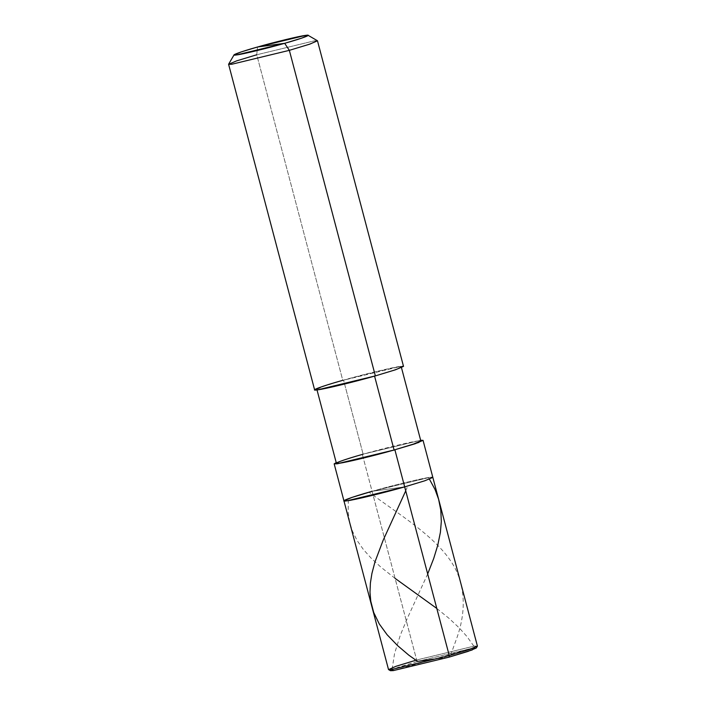 <?xml version="1.0" encoding="UTF-8"?>
<svg xmlns="http://www.w3.org/2000/svg" width="706" height="706" viewBox="0 0 706 706"><rect width="100%" height="100%" fill="white"/><g stroke="black" fill="none" stroke-linecap="round" stroke-linejoin="round"><path stroke-width="0.53" stroke-dasharray="3.53 2.65" d="M372.088 491.305C391.812 485.604 423.521 477.944 429.733 477.371C439.644 475.756 425.868 480.98 404.679 486.875L372.088 491.305L404.679 486.875L372.088 491.305L416.655 659.995L362.31 454.311L336.215 462.598L363.122 454.196L343.575 380.207L324.433 386.014L316.835 389.262L319.774 389.244L374.542 376.007C355.798 381.416 325.687 388.697 319.774 389.244C310.358 390.78 323.445 385.811 343.575 380.207L342.763 380.322L256.746 54.768L257.505 47.002L256.746 54.768L342.763 380.322L343.575 380.207L363.122 454.196L362.31 454.311L372.088 491.305L404.679 486.875C425.868 480.98 439.644 475.756 429.733 477.371C423.521 477.944 391.812 485.604 372.088 491.305L429.733 477.371L432.822 477.353L429.733 477.371L372.088 491.305L351.932 497.421L343.937 500.836M390.453 670.7L397.513 667.514L417.59 661.407L449.104 657.127L417.59 661.407L392.439 669.385M473.911 647.861L417.59 661.407L416.655 659.995L417.59 661.407L473.32 647.94L476.285 648.02M388.512 669.526L396.498 666.111L416.655 659.995L474.308 646.069L477.397 646.043M477.371 646.158L474.308 646.069L416.655 659.995M336.391 463.251L343.981 460.012L363.122 454.196L417.89 440.959L420.829 440.941M375.363 375.892L393.692 370.2L401.282 366.952L398.343 366.97L343.575 380.207C362.319 374.798 392.439 367.517 398.343 366.97C407.759 365.434 394.672 370.403 374.542 376.007L375.363 375.892C396.543 369.997 410.318 364.773 400.408 366.388C394.195 366.961 362.487 374.621 342.763 380.322L400.408 366.388L403.505 366.361M314.62 389.853L322.607 386.438L342.763 380.322M228.629 64.184L237.216 60.672L256.746 54.768L314.399 40.833L317.409 40.727M420.652 440.288L362.31 454.311L420.652 440.288M394.089 449.996C414.219 444.392 427.306 439.423 417.89 440.959C411.986 441.506 381.867 448.787 363.122 454.196M317.488 40.816L314.399 40.833L256.746 54.768M433.51 659.245L473.32 647.932L473.832 646.131L466.948 636.521L459.306 627.978L449.21 618.509L436.802 608.448M395.086 578.373L380.94 567.192L371.224 558.243L363.466 549.603L357.174 540.62L352.47 531.239L349.602 522.149L348.137 511.929L348.314 501.251M405.729 490.846L407.433 486.743M433.175 659.289L393.366 670.594L392.077 669.438L394.557 653.544L400.337 635.135L407.203 618.597L427.686 573.952M429.416 479.136L428.771 478.138M432.937 659.386L445.31 657.657C447.145 657.268 449.643 658.716 451.875 651.656L457.364 636.512C464.327 616.029 465.104 597.047 459.703 579.573C449.343 544.529 405.023 518.91 369.653 492.647M317.012 389.915L316.835 389.262M401.449 367.605L401.282 366.952"/><path stroke-width="1.06" d="M392.439 669.385L393.374 670.594L449.104 657.127L393.374 670.594L390.453 670.7L388.591 669.615L391.601 669.509L449.254 655.574L449.104 657.127L472.34 649.899L473.911 647.861M416.655 659.995L395.889 666.323L388.591 669.615M363.122 454.196C343.001 459.8 329.914 464.769 339.33 463.233C345.234 462.686 375.354 455.405 394.089 449.996L415.066 443.774L423.053 440.359L477.397 646.043L469.411 649.458L449.254 655.574L391.601 669.509L388.512 669.526L343.937 500.836L347.034 500.81L404.679 486.875L449.254 655.574L468.784 649.67L477.371 646.158L476.285 648.02L467.972 651.417L449.104 657.127L449.254 655.574L404.679 486.875C384.955 492.576 353.247 500.245 347.034 500.81C337.124 502.434 350.9 497.2 372.088 491.305L351.932 497.421L343.937 500.836L334.167 463.842L337.256 463.816L394.91 449.881L404.679 486.875L424.835 480.768L432.822 477.353L424.835 480.768L404.679 486.875L347.034 500.81L343.937 500.836M342.763 380.322C321.574 386.217 307.798 391.451 317.709 389.827C323.922 389.253 355.63 381.593 375.363 375.892L289.345 50.347L284.677 43.313L301.983 38.045L308.063 35.3L305.548 35.388L257.505 47.002L284.677 43.313C268.236 48.061 241.814 54.45 236.634 54.927C228.373 56.268 239.855 51.917 257.505 47.002C273.946 42.254 300.368 35.865 305.548 35.388C313.808 34.038 302.327 38.398 284.677 43.313L257.505 47.002L241.24 51.917L234.074 54.847L236.634 54.927L284.677 43.313L289.345 50.347L375.363 375.892L317.709 389.827L314.62 389.853L228.603 64.299L231.692 64.272L289.345 50.347L231.692 64.272L228.629 64.184L234.074 54.847M372.088 491.305C350.9 497.2 337.124 502.434 347.034 500.81C353.247 500.245 384.955 492.576 404.679 486.875L394.91 449.881L337.256 463.816L336.215 462.598L334.167 463.842M423.053 440.359L420.652 440.288L418.887 442.424L394.089 449.996L374.542 376.007L394.089 449.996L339.33 463.233L336.391 463.251L316.835 389.262M256.746 54.768L236.589 60.884L228.603 64.299M401.282 366.952L420.829 440.941L413.239 444.189L394.089 449.996M308.063 35.3L317.409 40.727L310.11 44.019L289.345 50.347L309.502 44.231L317.488 40.816L403.505 366.361L395.51 369.776L375.363 375.892M436.802 608.448L395.086 578.373M433.758 659.148L417.608 661.398L408.774 655.133L397.725 645.725L387.117 634.756L379.237 623.901L373.703 612.473L370.756 601.133L369.988 592.237L370.394 583.015L371.921 573.466L374.948 561.95L383.04 540.522L405.729 490.846M427.686 573.952L433.713 558.472L437.755 545.27L440.385 532.377L441.321 521.513L440.8 510.191L438.611 499.292L435.072 489.567L429.416 479.136"/></g></svg>
